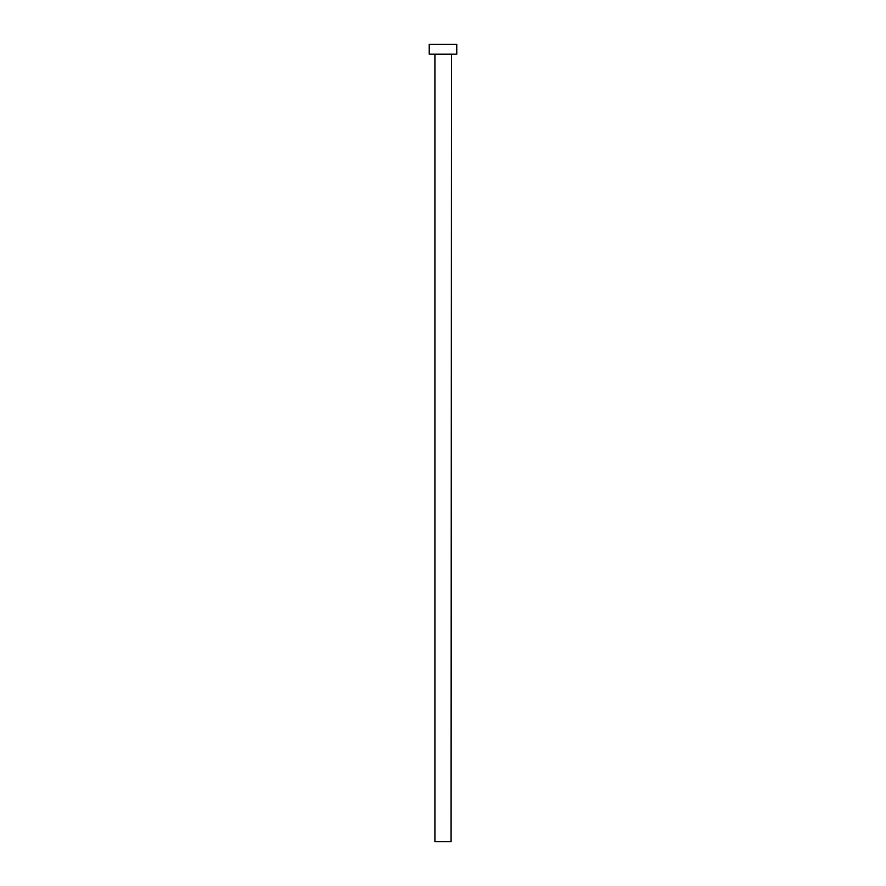 <?xml version="1.0" encoding="UTF-8"?>
<svg xmlns="http://www.w3.org/2000/svg" width="886" height="886" viewBox="0 0 886 886"><rect width="100%" height="100%" fill="white"/><g stroke="black" fill="none" stroke-linecap="round" stroke-linejoin="round"><path stroke-width="1.33" d="M451.074 54.533L434.926 54.533L434.926 841.7L451.074 841.7L451.461 54.146M456.777 54.146L429.223 54.146L429.223 44.3L456.777 44.3L456.777 54.146"/></g></svg>

